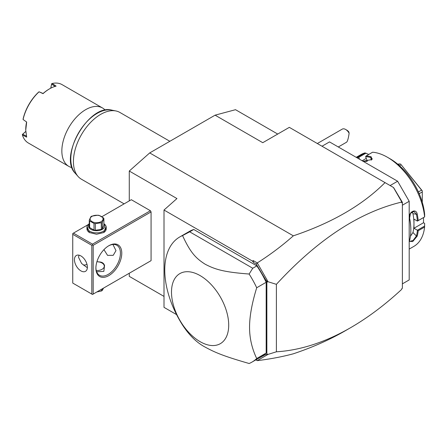 <?xml version="1.0" encoding="UTF-8"?>
<svg xmlns="http://www.w3.org/2000/svg" width="447" height="447" viewBox="0 0 447 447"><rect width="100%" height="100%" fill="white"/><g stroke="black" fill="none" stroke-linecap="round" stroke-linejoin="round"><path stroke-width="0.67" d="M129.272 200.887L129.272 171.033L149.706 152.919L215.091 115.17L235.519 109.694L277.721 134.055M164.01 296.411L129.272 276.358L129.272 273.24M256.086 359.723L264.786 354.907L266.853 354.303L266.853 281.833L256.26 264.082L253.455 262.462L253.209 260.567L257.276 262.92C270.212 254.706 282.225 245.677 293.327 235.832C332.065 222.796 362.634 205.056 385.029 182.611L289.326 127.356L262.763 142.694L215.091 115.17M293.327 235.832L149.706 152.919M256.26 359.824L257.276 360.645C270.212 359.058 282.225 356.779 293.327 353.8C312.375 347.431 329.562 339.826 344.883 330.998L350.521 327.74C367.769 317.761 384.833 304.971 401.702 289.365L401.702 289.321M385.029 182.611L393.572 187.544L402.384 202.34L402.384 288.309L401.702 288.701M390.125 185.555L397.618 181.231L409.195 201.284L409.195 279.928L402.384 283.862M322.019 146.23L329.512 141.906L397.618 181.231M402.384 205.212L409.195 201.284M424.65 226.037L417.386 230.233L413.967 228.255L423.499 222.751L424.639 223.411L424.6 227.059L418.196 230.758A52.975 30.586 60 0 1 417.23 236.105L412.687 241.603L409.469 241.302L409.603 240.508A52.975 30.586 -120 0 0 410.832 230.222A52.975 30.586 -120 0 0 409.603 218.516L409.614 218.175A52.4 30.251 60 0 1 410.832 229.752L410.832 230.222M424.6 227.059A52.975 30.586 60 0 1 413.888 246.375L409.195 249.085M418.196 230.758L417.386 230.233M417.425 230.311A52.4 30.251 60 0 1 416.425 235.994L413.179 240.318L409.754 241.503L409.513 240.916M413.967 228.255L413.967 223.696A47.198 27.25 60 0 1 412.95 232.529L410.435 236.256M417.23 236.105L416.425 235.994L412.95 232.529M409.603 218.516C407.91 212.286 415.967 207.637 417.23 214.113A52.975 30.586 60 0 1 418.196 220.578L424.65 216.912L424.639 214.286A49.125 28.362 60 0 0 390.125 158.814L387.404 157.243A52.975 30.586 60 0 1 424.6 216.884M356.22 157.327L360.913 154.617A52.975 30.586 60 0 1 364.987 152.902L368.781 154.433M356.337 157.394A52.975 30.586 60 0 1 358.583 156.595L364.987 152.902M387.404 157.243A52.975 30.586 60 0 0 372.619 152.215L366.216 155.914A52.975 30.586 60 0 1 371.133 156.768L372.021 159.501L363.506 161.171A52.975 30.586 -120 0 0 362.428 160.909M417.23 214.113L416.425 214.242A52.4 30.251 60 0 1 417.425 221.081L418.196 220.578M412.067 211.828L412.95 213.694A47.198 27.25 60 0 1 413.967 223.696L413.967 219.136L417.425 221.081M417.386 221.109L424.65 216.912M366.216 155.914L365.618 156.707L367.328 161.116L364.562 161.361M371.133 156.768L370.831 157.523L372.172 158.64L371.787 159.719M365.635 156.651A52.4 30.251 60 0 1 370.831 157.523L371.2 160.132M357.041 157.802A52.4 30.251 60 0 1 358.712 157.271L358.583 156.595M359.517 159.227L358.712 157.271M358.773 157.322L366.037 153.125M366.266 158.389L362.165 160.758M423.499 222.751L423.499 217.577M364.629 161.373A47.198 27.25 60 0 1 366.909 161.378M418.398 191.947L421.566 190.12L422.275 190.824L422.275 202.29M399.517 165.731L401.188 164.77L421.566 190.12M419.185 193.724L422.275 191.942M422.275 190.824L401.188 164.77M398.4 164.742L399.769 163.948L400.83 164.155M397.679 164.138L399.769 163.948M409.614 218.175L410.469 213.409L413.916 211.47L416.425 214.242L412.95 213.694M257.265 360.617L268.06 354.387L276.386 351.806C300.513 350.303 325.22 342.285 350.521 327.74M255.885 359.841L257.276 360.645M129.272 171.033L176.951 198.557L164.01 210.034L164.01 307.352L176.582 314.61M72.744 234.312L72.744 283.074L91.814 294.081L91.814 245.325L72.744 234.312L72.744 233.524L73.425 233.133L92.495 244.146L92.495 244.928L93.177 245.325L93.177 294.081L92.495 294.478L151.069 260.657L151.069 211.9L150.388 210.721L131.317 199.708L101.894 216.694M164.01 210.034L252.549 261.154L253.209 260.567M257.276 262.92L268.06 281.75L276.386 284.331C317.633 239.558 359.41 212.135 401.702 202.066L400.898 200.228M393.438 187.466L401.702 201.787M256.26 264.082L257.265 263.06M253.455 262.462L252.549 261.154M251.963 362.109L261.422 356.645A72.241 41.705 -120 0 0 266.172 353.063L266.172 282.286A72.241 41.705 -120 0 0 256.841 265.887L193.769 229.473A72.241 41.705 -120 0 0 189.187 231.518L179.722 236.983A72.241 41.705 -120 0 0 164.764 270.055A72.241 41.705 -120 0 0 182.555 325.064C189.304 335.401 196.853 342.76 205.207 347.129C215.342 352.683 224.299 356.354 249.13 363.5A72.241 41.705 -120 0 0 251.963 362.109A72.241 41.705 -120 0 0 256.707 358.528L266.172 353.063M276.386 284.331L276.386 351.806M268.06 281.75L266.853 281.833M264.786 354.907L266.853 354.303M267.557 354.108L268.06 354.387M264.786 278.844L267.557 282.029M402.384 202.34L401.702 202.731L401.702 202.066M193.769 229.473L189.684 231.831L252.756 268.25L249.13 274.028A72.241 41.705 60 0 1 256.707 287.751L266.172 282.286M256.707 287.751C251.929 303.295 249.549 316.47 249.555 327.271C249.549 338.077 251.929 348.498 256.707 358.528M189.684 231.831L182.555 235.586A72.241 41.705 -120 0 0 179.722 236.983M252.756 268.25L256.841 265.887M171.497 292.114A40.453 23.356 60 0 1 200.105 275.598A40.453 23.356 60 0 1 228.708 325.148A40.453 23.356 60 0 1 200.105 341.664A40.453 23.356 60 0 1 171.497 292.114M249.13 274.028C224.299 272.139 215.342 269.575 205.207 264.238C195.78 258.277 190.377 252.555 182.555 235.586M73.425 233.133L88.137 224.64M92.495 244.146L150.388 210.721M106.09 226.422L103.732 232.541L96.58 234.256L89.428 232.541L87.07 226.422M93.177 245.325L151.069 211.9M93.177 294.081L151.069 260.657M95.898 268.127A18.299 10.566 -60 0 1 108.839 245.716A18.299 10.566 -60 0 1 121.78 253.186A18.299 10.566 -60 0 1 108.839 275.603A18.299 10.566 -60 0 1 95.898 268.127M92.495 294.478L91.814 294.081M91.814 245.325L92.495 244.928M74.448 259.673A9.152 5.28 60 0 1 76.342 255.488A9.152 5.28 60 0 1 83.393 257.936A9.152 5.28 60 0 1 87.388 267.144A9.152 5.28 60 0 1 85.489 271.335A9.152 5.28 60 0 1 78.437 268.882A9.152 5.28 60 0 1 74.448 259.673M78.979 255.164L78.532 257.316L81.633 263.518L87.366 267.747M112.929 244.47L115.991 250.633L113.208 255.332L107.554 255.36L103.944 249.655M108.492 245.923A17.338 10.007 -60 0 1 116.829 245.252A17.338 10.007 -60 0 1 120.416 253.186A17.338 10.007 -60 0 1 112.851 270.636A17.338 10.007 -60 0 1 99.491 275.279A17.338 10.007 -60 0 1 95.904 267.731M83.377 265.077A17.338 10.007 120 0 0 87.009 264.406M98.396 261.948C101.648 261.786 103.704 262.976 104.564 265.507L103.833 271.379L96.658 271.804M96.278 270.608A7.705 4.448 0 0 0 103.643 267.949A7.705 4.448 0 0 0 102.028 263.02A7.705 4.448 0 0 0 96.921 261.718M102.028 263.02L102.369 263.216A8.186 4.727 180 0 1 104.564 265.507M101.313 289.388L101.313 291.031L96.859 291.958M102.296 288.818L102.296 290.461A7.415 4.28 180 0 1 101.827 290.757A7.415 4.28 180 0 1 101.313 291.031M102.296 290.461L103.486 288.131M89.607 232.641A9.633 5.56 180 0 1 86.947 228.808L86.947 227.311A9.633 5.56 180 0 1 89.266 223.696M103.894 223.696A9.633 5.56 180 0 1 106.213 227.311A9.633 5.56 180 0 1 100.268 232.451A9.633 5.56 180 0 1 89.769 231.244A9.633 5.56 180 0 1 86.947 227.311M106.213 227.311L106.213 228.808A9.633 5.56 180 0 1 103.559 232.641M103.894 224.053A8.091 4.671 180 0 1 101.24 229.875A8.091 4.671 180 0 1 90.858 229.356A8.091 4.671 180 0 1 89.266 224.053M89.629 220.924A7.415 4.28 0 0 1 89.266 220.147L89.266 226.769A7.415 4.28 0 0 0 89.629 227.545L89.629 220.924L93.999 223.444A7.415 4.28 0 0 0 95.34 223.651L101.313 222.729A7.415 4.28 0 0 0 101.827 222.461A7.415 4.28 0 0 0 102.296 222.159L102.296 228.786A7.415 4.28 180 0 1 101.313 229.356L95.34 230.278L95.34 223.651M89.266 220.147L90.87 216.7A7.415 4.28 0 0 1 91.339 216.404A7.415 4.28 0 0 1 91.853 216.13L97.82 215.208A7.415 4.28 0 0 1 99.161 215.415L103.531 217.94A7.415 4.28 0 0 1 103.894 218.717L103.894 225.338L102.296 228.786M89.629 227.545L93.999 230.071A7.415 4.28 0 0 0 95.34 230.278M93.999 230.071L93.999 223.444M103.894 218.717L102.296 222.159M101.313 229.356L101.313 222.729M92.015 216.342A6.454 3.727 0 0 0 92.015 221.611A6.454 3.727 0 0 0 101.145 221.611A6.454 3.727 0 0 0 101.145 216.342A6.454 3.727 0 0 0 92.015 216.342M345.626 129.457L346.984 130.245A4.816 2.783 60 0 1 348.861 131.977L349.124 133.245A6.744 3.894 -120 0 0 347.397 130.876A6.744 3.894 -120 0 0 345.626 129.457A6.744 3.894 -120 0 0 342.251 129.122L317.32 143.521M349.124 133.245C348.414 138.212 347.593 141.185 346.654 142.152L338.295 146.979M124.115 203.866L81.404 179.202A38.526 22.244 -60 0 1 78.102 176.492A38.526 22.244 -60 0 1 73.425 161.568A38.526 22.244 -60 0 1 87.891 125.428A38.526 22.244 -60 0 1 115.929 110.968A38.526 22.244 -60 0 1 119.93 112.471L169.843 141.291M105.246 110.163A33.709 19.461 120 0 0 102.542 107.995A33.709 19.461 120 0 0 85.684 109.66A33.709 19.461 120 0 0 61.848 150.952A33.709 19.461 -60 0 0 68.827 166.385L28.373 143.029A33.709 19.461 120 0 1 22.411 134.983L26.664 137.128L25.747 130.111L26.664 122.037L23.071 119.505L23.11 118.947A33.134 19.132 120 0 1 38.598 92.116L39.062 91.803A33.709 19.461 120 0 0 23.076 119.494M43.113 93.484L39.062 91.803L43.052 93.652A33.709 19.461 120 0 1 49.583 88.824L49.176 89.059A33.134 19.132 120 0 0 43.113 93.479L43.052 93.652M102.542 107.995L62.083 84.634A33.709 19.461 120 0 0 52.137 83.5L56.121 86.103A33.709 19.461 120 0 0 49.583 88.824M72.062 167.642A33.709 19.461 -60 0 1 68.827 166.385M50.74 88.188L51.684 83.684L50.796 88.16M51.684 83.684L52.137 83.5M55.244 86.478L51.623 84.125M23.071 119.505L26.664 122.037M25.747 130.111L25.747 129.636A33.134 19.132 -60 0 1 26.546 122.176M26.546 136.179L22.696 134.223L22.35 134.497L25.775 131.424M22.411 134.983L22.35 134.497M22.696 134.223L25.781 131.491M115.929 110.968L111.811 110.13A37.168 21.462 120 0 0 78.499 133.038A37.168 21.462 120 0 0 75.314 173.347L78.102 176.492M89.428 232.541L89.769 232.742M111.811 110.13C89.104 103.514 58.227 156.986 75.314 173.347"/></g></svg>

